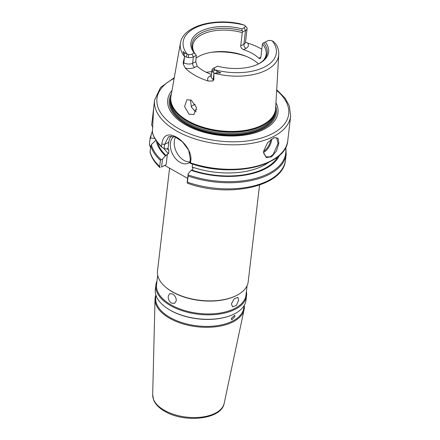 <?xml version="1.0" encoding="UTF-8"?>
<svg xmlns="http://www.w3.org/2000/svg" width="440" height="440" viewBox="0 0 440 440"><rect width="100%" height="100%" fill="white"/><g stroke="black" fill="none" stroke-linecap="round" stroke-linejoin="round"><path stroke-width="0.66" d="M278.861 143.429L276.457 151.03L271.579 156.816L266.266 157.514L263.588 152.944L263.632 151.129L267.553 142.753L274.203 137.626L278.058 138.287L278.861 143.429M263.571 152.642L265.925 156.756L269.737 156.931L273.207 154.446L278.075 143.374L276.612 137.814L274.01 137.698M172.579 293.964L169.697 293.651L168.239 296.175C168.08 299.134 169.163 301.461 171.501 303.144L174.603 303.353L176.281 300.713C176.292 297.825 175.06 295.581 172.579 293.964M238.678 300.185L237.881 297.363L234.163 298.793L231.435 303.848L232.535 306.834L236.346 305.459L238.678 300.185M247.082 285.681L245.982 295.053A45.012 23.722 -173.3 0 1 218.207 313.308A45.012 23.722 -173.3 0 1 171.287 304.981A45.012 23.722 -173.3 0 1 156.569 284.554L157.669 275.176M246.389 291.583A45.667 24.068 -173.3 0 1 246.565 295.68A45.667 24.068 -173.3 0 1 218.389 314.199A45.667 24.068 -173.3 0 1 170.786 305.75A45.667 24.068 -173.3 0 1 155.854 285.027A45.667 24.068 -173.3 0 1 156.976 281.078M259.562 185.053L248.204 281.732A45.667 24.068 -173.3 0 1 236.687 295.411L236.137 295.686A45.012 23.722 -173.3 0 1 172.794 292.132A45.012 23.722 -173.3 0 1 165.996 287.447L165.528 287.05A45.667 24.068 -173.3 0 1 157.493 271.079L169.582 168.185M236.687 295.411A45.667 24.068 -173.3 0 1 172.425 291.797A45.667 24.068 -173.3 0 1 165.528 287.05M244.382 305.151L243.573 308.946A44.297 23.348 -173.3 0 1 215.43 325.908A44.297 23.348 -173.3 0 1 170.253 317.587A44.297 23.348 -173.3 0 1 155.689 298.623L155.782 294.74M244.288 305.58A44.897 23.661 -173.3 0 1 244.096 309.623A44.897 23.661 -173.3 0 1 215.573 326.81A44.897 23.661 -173.3 0 1 169.785 318.379A44.897 23.661 -173.3 0 1 155.023 299.156A44.897 23.661 -173.3 0 1 155.771 295.18M229.829 315.838L229.334 316.014A44.979 23.705 -173.3 0 1 170.66 310.475A44.979 23.705 -173.3 0 1 167.899 308.798L167.459 308.506A45.667 24.068 6.7 0 0 170.264 310.211A45.667 24.068 6.7 0 0 229.829 315.838A45.667 24.068 6.7 0 0 246.037 300.146L246.565 295.68M231.319 318.478L231.71 319.88L234.938 316.646L234.625 315.288L231.319 318.478M170.791 97.663A52.883 27.869 6.7 0 0 170.451 99.143A52.883 27.869 6.7 0 0 187.616 123.998A52.883 27.869 6.7 0 0 243.496 133.678A52.883 27.869 6.7 0 0 275.44 111.474A52.883 27.869 6.7 0 0 275.451 109.956M170.445 99.187A52.888 27.874 6.7 0 0 170.434 99.231A52.888 27.874 6.7 0 0 187.6 124.086A52.888 27.874 6.7 0 0 243.485 133.771A52.888 27.874 6.7 0 0 275.435 111.568A52.888 27.874 6.7 0 0 275.44 111.524M211.178 76.665L211.189 76.538A6.265 3.3 6.7 0 0 213.235 79.382L213.846 79.728L213.912 73.183A49.528 26.103 -173.3 0 0 278.746 54.588L275.616 108.455A52.707 27.775 -173.3 0 1 274.274 113.812A52.707 27.775 -173.3 0 1 188.089 120.934A52.707 27.775 -173.3 0 1 171.045 101.684A52.707 27.775 -173.3 0 1 170.979 96.162L180.422 43.038A49.528 26.103 -173.3 0 0 184.602 56.645L183.211 62.442L183.821 62.783L184.492 57.101M275.952 102.707A55.495 29.249 -173.3 0 1 252.038 133.672A55.495 29.249 -173.3 0 1 185.862 124.966A55.495 29.249 -173.3 0 1 171.99 90.492M275.534 109.406A53.015 27.94 -173.3 0 1 245.399 133.546A53.015 27.94 -173.3 0 1 187.517 124.13A53.015 27.94 -173.3 0 1 170.847 97.108M271.716 138.913A10.873 5.753 -60.6 0 1 271.645 139.75A10.873 5.753 -60.6 0 1 263.565 152.465L263.588 152.944M263.604 151.371A10.219 5.407 119.4 0 0 270.732 139.695A10.219 5.407 119.4 0 0 270.738 139.629M196.295 111.771L195.085 111.238L191.356 107.03L190.448 99.814M258.445 63.949A36.965 19.481 6.7 0 0 251.559 58.922A36.965 19.481 6.7 0 0 196.224 58.009M195.256 104.253A36.965 19.481 6.7 0 0 191.131 106.508M173.927 136.472A15.224 10.126 -116.8 0 0 170.819 149.281A15.224 10.126 -116.8 0 0 180.131 162.393A15.224 10.126 -116.8 0 0 188.513 163.13A15.224 10.126 -116.8 0 0 189.899 162.201M175.566 137.077A15.224 10.126 -116.8 0 0 184.041 160.413A15.224 10.126 -116.8 0 0 189.937 161.86M189.112 114.257L184.58 106.607L186.923 99.754L191.274 100.216L196.548 107.525L193.897 114.505L189.112 114.257M213.846 79.728L212.768 80.944L208.219 81.054A50.056 26.378 -173.3 0 1 195.096 75.411A50.056 26.378 -173.3 0 1 185.262 68.101L183.354 64.35L183.211 62.442M261.817 49.203A50.49 26.609 6.7 0 0 261.217 48.857A50.49 26.609 6.7 0 0 247.561 43.032A9.526 5.022 -173.3 0 1 245.977 48.362L243.551 49.588C241.709 48.857 240.768 47.608 240.713 45.854L243.887 44.253L245.504 30.487L242.605 31.955L242.27 32.637A36.965 19.481 6.7 0 0 192.737 45.595A36.965 19.481 6.7 0 0 194.035 52.195M152.719 132.825L152.339 132.27A68.497 36.102 6.7 0 0 161.513 146.504L161.799 144.056C163.163 135.058 167.998 132.726 176.297 137.06C184.03 141.312 192.071 151.839 190.828 160.43L190.537 162.882A68.497 36.102 6.7 0 0 287.777 140.558L290.653 116.089A68.497 36.102 -173.3 0 1 248.391 143.858A68.497 36.102 -173.3 0 1 176.985 131.186A68.497 36.102 -173.3 0 1 154.589 100.1L151.712 124.575A68.497 36.102 6.7 0 0 151.652 125.158L151.712 124.575M211.437 74.459A36.965 19.481 -173.3 0 1 203.814 71A36.965 19.481 -173.3 0 1 197.137 66.171L194.711 67.397A9.526 5.022 -173.3 0 1 185.262 68.101M183.354 64.35A3.262 1.727 119.4 0 0 183.821 62.783A6.265 3.3 6.7 0 0 192.627 63.283L193.38 56.859L196.279 55.396L195.795 61.683L197.137 66.171M242.27 32.637L240.713 45.854M263.384 60.346A36.965 19.481 6.7 0 0 266.173 54.225A36.965 19.481 6.7 0 0 262.427 44.011L260.871 57.228L260.178 58.658L258.885 58.245A36.965 19.481 6.7 0 0 252.208 53.416A36.965 19.481 6.7 0 0 243.551 49.588M258.192 64.086A37.857 19.954 6.7 0 0 263.885 59.829A37.857 19.954 6.7 0 0 263.637 42.878L265.276 42.048A39.144 20.631 -173.3 0 1 258.742 63.811A39.144 20.631 -173.3 0 1 217.564 66.187L215.358 67.304A4.087 2.156 6.7 0 0 215.353 67.309A4.087 2.156 6.7 0 0 214.379 69.064L214.896 69.834L212.927 72.204L212.036 70.922L214.379 69.064M194.194 53.004A39.144 20.631 -173.3 0 1 200.805 31.201A39.144 20.631 -173.3 0 1 241.907 28.859L242.16 30.762A37.857 19.954 6.7 0 0 203.445 31.966A37.857 19.954 6.7 0 0 193.666 51.579A37.857 19.954 6.7 0 0 195.58 54.335L194.194 53.004L191.989 54.12A4.087 2.156 -173.3 0 1 188.656 54.549L184.965 53.13L183.068 51.53L184.657 56.48L185.933 56.975L187.242 54.23A46.921 24.728 6.7 0 1 195.052 27.957A46.921 24.728 6.7 0 1 244.574 25.218L247.005 27.797L244.574 25.218L239.718 23.683C212.548 18.018 182.969 26.405 180.422 43.038M262.427 44.011L262.757 43.324L263.637 42.878M213.912 73.183L220.891 72.859L217.283 71.363L214.896 69.834A46.921 24.728 6.7 0 0 264.413 67.094A46.921 24.728 6.7 0 0 272.228 40.821L270.815 40.502A4.087 2.156 -173.3 0 0 267.482 40.931L265.276 42.048M242.16 30.762L242.605 31.955M245.977 48.362A3.262 2.173 -116.8 0 1 243.887 44.253A6.265 3.3 6.7 0 0 245.476 42.367L247.093 28.606A6.265 3.3 6.7 0 1 245.504 30.487L244.112 27.742L241.907 28.859M195.58 54.335L196.279 55.396M156.343 140.861A62.843 33.121 6.7 0 0 165.462 155.837L166.062 155.535A61.974 32.665 -173.3 0 1 157.591 142.56M152.339 132.27L153.665 108.031L151.652 125.158L152.928 127.204M190.311 163.312L190.537 162.882L190.311 163.312L189.805 162.993L190.284 158.939L188.667 150.227L182.358 141.708L174.916 136.807L168.625 136.637L164.566 144.424L164.087 148.484L162.09 147.389L161.513 146.504M167.915 148.681L166.271 148.957L164.087 148.484M277.888 156.69A61.974 32.665 -173.3 0 1 191.78 170.049L191.18 170.352A62.843 33.121 6.7 0 0 279.499 155.326M154.792 138.38L150.689 138.116L150.073 138.617L149.347 144.782L150.579 147.279M191.18 170.352L188.205 173.679L188.205 174.933A67.958 35.816 6.7 0 0 256.504 178.145A67.958 35.816 6.7 0 0 285.593 147.614M188.144 176.061L187.424 182.177A68.497 36.102 6.7 0 0 285.478 160.138L286.198 154.017A68.497 36.102 -173.3 0 1 188.144 176.061L188.205 174.933M150.04 151.844A68.497 36.102 6.7 0 0 159.687 166.529L160.121 167.739C154.957 162.943 151.607 157.823 150.073 152.383L150.761 145.728L151.322 144.694A67.958 35.816 6.7 0 0 161.117 159.649L162.487 159.17L161.562 167.007L166.149 164.681L164.692 165.423L187.649 178.382M164.692 165.423L161.562 167.007M171.264 136.043A17.396 11.572 -116.8 0 0 168.784 142.291L168.02 148.808L168.938 150.453L168.564 153.665L167.393 154.127L166.149 164.681M191.78 170.049L193.111 168.641L192.187 166.996L192.533 164.043M191.989 54.12L193.38 56.859A6.265 3.3 -173.3 0 1 188.271 57.519L185.933 56.975M244.112 27.742A4.087 2.156 6.7 0 0 245.091 25.988M151.322 144.694L156.184 139.893M162.487 159.17L165.462 155.837M159.687 166.529L160.407 160.407A68.497 36.102 -173.3 0 1 150.761 145.728M245.504 42.147L247.561 43.032M155.854 285.027L155.331 289.487A45.667 24.068 6.7 0 0 167.459 308.506M285.478 160.138C283.745 186.5 228.63 198.237 187.919 183.37L187.259 183.046L187.281 181.517L188.205 173.679M167.393 154.127L166.062 155.535M247.093 28.606A6.265 3.3 6.7 0 0 247.005 27.797M213.895 72.98L212.927 72.204M213.521 68.239L215.353 67.309L213.538 68.233A6.265 3.3 6.7 0 0 213.521 68.239A6.265 3.3 6.7 0 0 211.943 70.114A6.265 3.3 6.7 0 0 212.036 70.922M274.445 42.438L276.029 44.303C278.014 47.641 278.922 51.073 278.746 54.588M272.228 40.821L273.818 41.773M161.117 159.649L160.407 160.407M187.259 183.046L187.424 182.177M152.356 132.539C153.797 137.66 156.943 142.538 161.799 147.174L162.09 147.389M246.664 56.529A43.494 22.924 6.7 0 0 211.184 52.36M174.13 78.436A66.325 34.958 6.7 0 0 178.651 128.618A66.325 34.958 6.7 0 0 266.706 136.208A66.325 34.958 6.7 0 0 276.661 90.481M274.274 113.812L273.999 114.422A52.498 27.665 -173.3 0 1 188.149 121.517A52.498 27.665 -173.3 0 1 171.171 102.344L171.045 101.684M274.384 113.57A52.454 27.643 -173.3 0 1 239.789 131.835A52.454 27.643 -173.3 0 1 188.144 121.787A52.454 27.643 -173.3 0 1 170.995 101.425M274.962 112.035A52.454 27.643 -173.3 0 1 242.181 132.803A52.454 27.643 -173.3 0 1 187.996 123.035A52.454 27.643 -173.3 0 1 170.791 99.797M275.748 106.2A53.938 28.43 -173.3 0 1 248.622 133.672A53.938 28.43 -173.3 0 1 186.879 124.625A53.938 28.43 -173.3 0 1 171.375 93.934M206.311 72.309A43.494 22.924 -173.3 0 1 211.761 71.682M196.73 109.681A34.249 18.051 6.7 0 0 194.431 110.825M164.527 410.388A36.036 18.992 6.7 0 0 201.278 417.159A36.036 18.992 6.7 0 0 224.174 403.359C221.556 419.568 184.696 423.242 164.918 411.406C159.264 408.221 155.502 404.415 153.621 399.988L152.68 394.961A36.036 18.992 6.7 0 0 164.527 410.388M194.711 67.397A3.262 2.173 63.2 0 1 192.627 63.283L195.795 61.683M281.463 153.186A67.958 35.816 -173.3 0 1 190.35 163.323M152.444 131.401A67.958 35.816 6.7 0 0 150.689 138.116M149.347 144.782L149.413 144.155A68.497 36.102 6.7 0 0 149.353 144.732M150.073 138.617A68.497 36.102 -173.3 0 1 150.134 138.034L149.413 144.155M163.719 148.286A59.802 31.515 6.7 0 0 168.564 153.665M168.938 150.453A59.802 31.515 -173.3 0 1 167.035 148.583M192.187 166.996A59.802 31.515 6.7 0 0 268.812 162.267M225.951 169.73A59.802 31.515 -173.3 0 1 205.095 167.282M188.271 57.519L188.656 54.549M168.784 142.291L164.566 144.424L161.799 144.056M258.885 58.245L260.871 57.239M212.768 80.944A3.262 1.727 -60.6 0 0 213.235 79.382L213.906 73.695M208.219 81.054A9.526 5.022 -173.3 0 1 210.045 76.054L211.321 75.405M211.211 76.368A3.262 2.173 63.2 0 1 210.045 76.054M184.965 53.13L183.865 54.153M217.283 71.363L216.898 72.793M190.284 158.939L190.828 160.43M290.653 116.089L289.372 105.913L285.137 98.23L276.705 89.727M224.174 403.359L244.096 309.623M152.68 394.961L155.023 299.156M274.203 137.626L273.675 137.808M211.189 76.538L211.943 70.114M152.543 130.548L150.134 138.034M286.198 154.017L285.824 147.153M190.333 163.317C231.248 178.261 286.429 166.056 287.777 140.558M174.262 77.693L160.573 87.412L154.589 100.1"/></g></svg>
